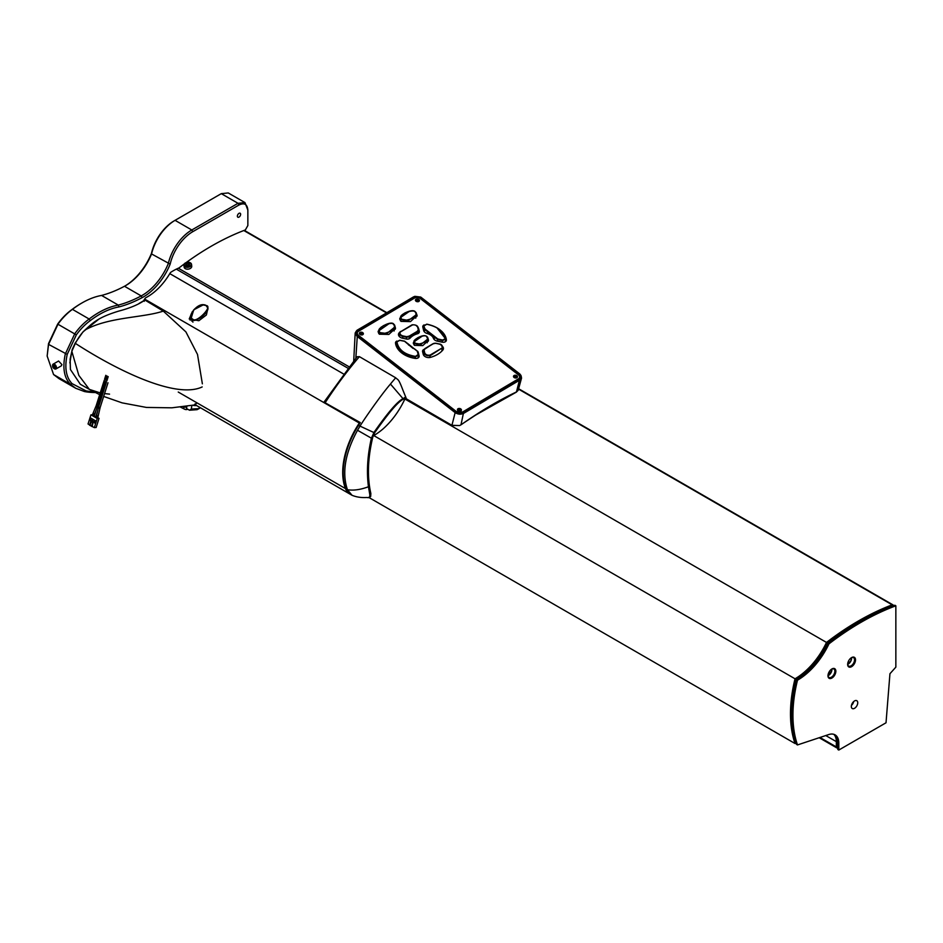 <?xml version="1.0" encoding="UTF-8"?>
<svg xmlns="http://www.w3.org/2000/svg" width="943" height="943" viewBox="0 0 943 943"><rect width="100%" height="100%" fill="white"/><g stroke="black" fill="none" stroke-linecap="round" stroke-linejoin="round"><path stroke-width="1.41" d="M178.321 268.213L348.898 366.686M405.007 399.078L826.504 642.431A55.637 32.121 -60 0 1 795.032 678.783A125.195 72.281 120 0 0 795.032 743.52L796.045 743.178M893.339 605.394A2.086 1.202 120 0 0 892.962 604.864A2.086 1.202 120 0 0 892.172 604.84A278.209 160.616 120 0 0 826.504 642.431M482.863 410.335L459.701 425.564L451.897 425.434L406.339 398.818L451.874 425.293L459.701 425.564M852.366 703.16L852.955 703.49M185.017 263.262A3.831 2.499 172.5 0 0 183.92 265.325L185.052 263.132C188.211 261.624 190.368 262.024 191.512 264.335A3.831 2.499 -7.5 0 1 190.415 266.386A3.831 2.499 172.5 0 1 186.419 267.282A3.831 2.499 172.5 0 1 183.92 265.325L184.168 267.164A3.831 2.499 172.5 0 0 186.655 269.12A3.831 2.499 172.5 0 0 190.663 268.225A3.831 2.499 -7.5 0 0 191.747 266.174L191.512 264.335A3.831 2.499 -7.5 0 0 189.284 262.425M188.199 263.274L186.266 263.757L185.759 265.066L187.186 265.891L189.107 265.396L189.614 264.087L188.199 263.274L188.388 264.735L186.384 265.431M186.266 263.757L186.466 265.219M189.189 265.195L188.388 264.735M406.162 398.264L404.771 399.243C399.29 410.9 392.147 420.708 383.318 428.676A55.637 32.121 120 0 1 373.758 435.56L795.032 678.783M833.777 734.302A17.917 10.338 -60 0 1 836.347 741.646L836.347 746.927A2.086 1.202 120 0 0 836.771 747.882A2.086 1.202 120 0 0 837.184 747.976M796.116 743.225L795.409 742.813A124.5 71.88 -60 0 1 795.385 679.137A56.332 32.522 120 0 0 826.775 642.796A277.513 160.216 -60 0 1 892.903 605.147L893.764 605.642M837.82 748.341L836.83 747.775L836.83 741.363A18.612 10.738 120 0 0 835.415 735.316M369.22 497.68L795.032 743.52M373.758 435.56A125.195 72.281 120 0 0 373.687 435.819L373.004 436.22C367.77 457.685 367.051 476.769 370.847 493.472L370.67 496.466M345.727 488.25A61.896 35.74 -60 0 1 359.778 422.806L323.991 402.142L357.079 356.772L359.401 356.654L395.683 377.789A257.345 148.57 120 0 0 390.449 384.037C379.734 396.579 362.642 421.509 359.943 426.248L357.515 430.267C345.126 453.064 341.767 472.879 347.437 489.712L352.034 495.287M395.683 377.789C398.087 380.265 398.264 377.943 402.755 389.742L405.855 397.392L403.427 399.148C398.194 401.588 388.587 412.822 374.595 432.861L372.072 438.578C367.911 455.94 366.874 471.924 368.961 486.553L370.847 493.472M405.855 397.392L406.339 398.818M323.991 402.142L360.273 422.582A257.345 148.57 120 0 0 358.47 425.399A62.321 35.975 120 0 0 345.963 488.863A27.819 16.066 120 0 0 350.49 494.403L351.963 495.252C356.371 497.091 361.334 497.833 366.862 497.491L367.122 497.527A0.837 0.637 -80.3 0 1 367.098 497.527L367.817 497.621C369.397 497.928 370.033 496.831 369.75 494.344L368.454 486.753C366.497 471.877 367.452 455.799 371.306 438.507L373.97 432.413C388.139 412.174 397.887 400.905 403.215 398.606L405.714 396.885M414.755 296.373L357.02 330.262L355.181 332.985L356.973 336.274L454.974 412.48C457.897 414.413 460.832 414.684 463.767 413.293L519.829 380.064L521.573 377.943L519.876 374.017L420.814 297.128M360.037 422.959L359.778 422.806A46.596 26.899 120 0 1 359.33 423.042L144.644 299.096M461.162 424.727C480.305 411.219 498.788 400.268 516.611 391.887L518.226 390.225L516.069 392.064M455.304 412.008L463.532 412.739L519.593 379.522C521.856 377.825 521.868 375.951 519.628 373.888L420.708 297.069L414.873 296.338L413.411 296.939L357.35 330.168C355.087 331.853 355.075 333.728 357.314 335.791L455.304 412.008L451.897 425.434M456.471 411.631L358.423 335.307A4.173 2.817 8.9 0 1 357.244 332.914A4.173 2.817 8.9 0 1 358.458 331.299L414.519 298.071A4.173 2.817 8.9 0 1 420.378 298.589L518.45 374.854A4.173 2.817 8.9 0 1 519.617 377.247L519.499 378.002M518.391 378.956L518.402 378.874A4.173 2.817 8.9 0 0 519.617 377.247M518.402 378.874L462.329 412.174M456.483 411.584A4.173 2.817 8.9 0 0 458.274 412.456M460.231 412.68A4.173 2.817 8.9 0 0 462.341 412.091M427.922 338.089L428.535 340.293L422.759 345.621L414.46 345.338L413.376 342.686L415.297 339.621M415.993 312.557L417.136 315.457L410.476 321.598L400.999 321.386L399.808 318.451L402.189 314.773M394.869 325.901L395.506 328.282L388.846 334.423L379.357 334.211L378.167 331.276L381.326 326.985M408.649 345.067A8.9 6.023 -171.1 0 1 408.46 344.631A5.01 3.383 -171.1 0 0 407.847 343.617M417.56 351.173A5.01 3.383 -171.1 0 1 418.268 352.482L419.081 355.853A3.619 2.452 -171.1 0 1 419.116 356.525A3.619 2.452 -171.1 0 1 415.25 358.399A21.701 14.675 -171.1 0 1 395.518 343.052A3.619 2.452 -171.1 0 1 395.53 342.615A3.619 2.452 -171.1 0 1 396.85 341.071M424.067 324.934A3.619 2.452 -171.1 0 0 422.794 326.455A3.619 2.452 -171.1 0 0 422.829 327.127L423.643 330.498A5.01 3.383 -171.1 0 0 427.226 333.516A8.9 6.023 -171.1 0 1 433.45 338.348A5.01 3.383 -171.1 0 0 437.363 341.166L442.161 342.168A3.619 2.452 -171.1 0 0 446.381 340.364A3.619 2.452 -171.1 0 0 446.393 339.928A21.701 14.675 -171.1 0 0 441.088 330.769M418.02 327.421A5.01 3.383 -171.1 0 1 418.668 328.671L419.317 331.323A3.619 2.452 -171.1 0 1 419.34 331.995A3.619 2.452 -171.1 0 1 417.478 333.751A18.636 12.601 -171.1 0 0 410.122 338.113A3.619 2.452 -171.1 0 1 406.339 339.009L402.555 338.219A5.01 3.383 -171.1 0 1 398.5 334.176A5.01 3.383 -171.1 0 1 399.078 332.95A30.046 20.322 -171.1 0 1 400.492 331.464M442.727 346.635A5.01 3.383 -171.1 0 1 443.41 348.816A5.01 3.383 -171.1 0 1 442.833 350.03A30.046 20.322 -171.1 0 1 430.456 357.362A5.01 3.383 -171.1 0 1 423.242 354.309L422.594 351.656A3.619 2.452 -171.1 0 1 422.57 350.985A3.619 2.452 -171.1 0 1 423.69 349.535M458.003 410.676A2.016 1.367 -171.1 0 1 457.438 409.521A2.016 1.367 -171.1 0 1 458.769 408.484A2.016 1.367 -171.1 0 1 460.856 408.991A2.016 1.367 -171.1 0 1 461.422 410.146A2.016 1.367 -171.1 0 1 460.101 411.183A2.016 1.367 -171.1 0 1 458.003 410.676M514.065 377.448A2.016 1.367 -171.1 0 1 513.499 376.292A2.016 1.367 -171.1 0 1 514.831 375.255A2.016 1.367 -171.1 0 1 516.917 375.762A2.016 1.367 -171.1 0 1 517.483 376.917A2.016 1.367 -171.1 0 1 516.151 377.954A2.016 1.367 -171.1 0 1 514.065 377.448M359.943 334.411A2.016 1.367 -171.1 0 1 359.377 333.256A2.016 1.367 -171.1 0 1 360.709 332.207A2.016 1.367 -171.1 0 1 362.796 332.714A2.016 1.367 -171.1 0 1 363.361 333.869A2.016 1.367 -171.1 0 1 362.029 334.918A2.016 1.367 -171.1 0 1 359.943 334.411M416.004 301.182A2.016 1.367 -171.1 0 1 415.439 300.027A2.016 1.367 -171.1 0 1 416.771 298.978A2.016 1.367 -171.1 0 1 418.857 299.485A2.016 1.367 -171.1 0 1 419.423 300.64A2.016 1.367 -171.1 0 1 418.091 301.689A2.016 1.367 -171.1 0 1 416.004 301.182M413.34 343.181L414.413 341.366M427.874 339.244L428.417 340.812M443.269 349.311A5.01 3.383 8.9 0 0 442.715 347.849M423.478 350.584A3.619 2.452 8.9 0 0 422.57 351.503M396.437 342.215A3.619 2.452 8.9 0 0 395.53 343.146M418.244 354.049L419.081 355.853M445.579 338.16A21.701 14.675 -171.1 0 1 446.228 340.847M423.702 326.054A3.619 2.452 8.9 0 0 422.794 326.973M398.476 334.682A5.01 3.383 8.9 0 1 398.913 333.963A30.046 20.322 -171.1 0 1 399.478 333.339M418.716 330.545L419.152 332.337L419.317 331.323M414.26 342.297L413.352 343.37M428.275 341.177L427.698 340.388M428.216 341.307L427.674 340.517M414.225 342.486L413.364 343.535M426.413 336.403L427.922 338.95L427.203 342.792M413.883 344.749L414.366 341.59L422.417 335.979M415.238 343.782L414.366 341.59C411.631 341.166 423.266 332.855 427.002 336.639L427.922 338.95L421.167 344.278L415.58 343.311C413.777 342.545 414.566 340.635 417.961 337.594C422.947 335.59 425.894 335.284 426.802 336.663C428.605 337.417 427.827 339.28 424.433 342.274C419.446 344.325 416.488 344.666 415.58 343.311M446.145 341.012A22.113 14.958 8.9 0 0 445.674 339.527M422.912 327.457A4.031 2.723 -171.1 0 1 423.537 327.138M446.039 341.154A21.984 14.864 8.9 0 0 445.626 339.786M437.01 327.916L445.709 339.032L442.467 340.635L437.682 339.551L427.615 331.901L424.633 329.39L423.772 325.606L423.348 328.364A2.782 1.886 8.9 0 0 423.372 328.883L423.937 331.217M423.266 328.954L423.796 326.113L426.731 324.274M424.267 325.783L426.766 324.251C437.54 326.584 443.74 331.406 445.355 338.702L442.609 340.046L437.811 338.961L425.093 329.072L423.796 326.113M426.743 324.239L426.766 324.144C437.705 326.502 444.023 331.441 445.709 338.973L445.32 341.779M418.904 357.114L418.456 355.263M395.6 343.665A4.031 2.723 -171.1 0 1 396.272 343.276M418.35 355.971L418.704 357.397M395.636 343.889A3.89 2.629 -171.1 0 1 396.225 343.523M396.26 346.057A20.864 14.11 -171.1 0 1 396.06 344.855A2.782 1.886 -171.1 0 1 396.072 344.525A2.782 1.886 -171.1 0 1 396.166 344.219M417.985 357.656A2.782 1.886 -171.1 0 1 418.032 357.951L418.421 354.886L415.45 356.973C404.37 355.11 398.04 350.195 396.473 342.215L396.072 344.525M418.044 354.603L415.521 356.395C404.653 354.58 398.453 349.759 396.92 341.932L399.714 340.34L404.523 341.26L417.242 351.161L418.444 355.405M396.92 341.932L399.714 340.34M404.559 341.283L413.022 348.403M407.824 343.641L417.242 351.161M419.14 332.584L418.798 331.217A5.422 3.666 -171.1 0 0 418.68 330.828M399.337 334.258A30.459 20.605 8.9 0 0 398.547 335.107M399.302 334.47A30.329 20.51 8.9 0 0 398.583 335.248M418.928 332.879L418.586 331.453M399.514 333.127L399.985 332.089L412.115 324.816C415.604 324.687 417.572 325.559 418.032 327.445L418.68 330.156L417.277 331.983L409.592 336.545L406.681 337.264L402.885 336.51C399.879 335.567 398.913 334.093 399.985 332.089L399.042 336.085A4.173 2.817 8.9 0 0 399.042 336.156M400.398 331.96L412.268 324.922C414.967 324.557 416.771 325.323 417.678 327.245L418.327 329.861L417.136 331.417L409.274 336.073L406.787 336.698L403.003 335.944C400.292 335.095 399.431 333.763 400.398 331.96L412.657 324.84M416.063 325.418L417.973 327.351M417.678 327.245L418.68 330.062L418.279 333.409M422.688 352.045A4.031 2.723 -171.1 0 1 423.301 351.739M442.562 348.827A5.422 3.666 -171.1 0 1 443.139 349.605M442.515 349.11A5.281 3.572 -171.1 0 1 442.998 349.818M423.537 355.039L423.136 353.413A2.782 1.886 -171.1 0 1 423.112 352.894L423.584 349.912L425.022 348.533L432.754 343.877L435.583 343.287L439.367 344.112C442.067 344.997 442.939 346.305 441.984 348.026L430.114 355.063C427.391 355.523 425.588 354.768 424.692 352.812L424.055 350.124L425.258 348.497L433.12 343.841M440.77 344.631L442.774 347.507L442.302 350.466A4.173 2.817 -171.1 0 1 442.267 350.678M442.774 347.507L430.256 355.629C427.25 356.136 425.246 355.299 424.244 353.118L423.867 355.535M432.884 343.806L434.31 343.252M399.761 318.958L400.881 316.954M416.5 314.267L417.018 315.964M400.716 317.874L399.761 319.076M416.912 316.282L416.334 315.398M416.853 316.424L416.311 315.54M400.681 318.074L399.773 319.253M415.238 312.015L415.238 312.015C417.348 312.864 416.417 314.962 412.433 318.31C406.574 320.549 403.132 320.891 402.131 319.335C400.021 318.451 400.964 316.306 404.96 312.876C410.806 310.719 414.236 310.436 415.238 312.015L416.464 314.538L415.722 318.18M400.292 320.655L400.787 317.367L409.557 311.225M401.777 319.807L400.787 317.367C398.842 315.151 413.022 307.783 415.427 311.992L416.464 314.538L408.578 320.455L402.131 319.335M378.131 331.783L379.369 329.626M394.869 327.103L395.388 328.789M379.074 330.698L378.131 331.901M395.282 329.107L394.693 328.223M395.223 329.248L394.669 328.364M379.039 330.899L378.143 332.077M393.915 324.475L393.655 324.345C395.777 325.158 394.811 327.421 390.767 331.134C384.85 333.751 381.385 334.27 380.383 332.667C378.273 331.83 379.239 329.52 383.294 325.736C389.211 323.19 392.665 322.73 393.655 324.345L394.893 326.95L394.08 331.005M378.662 333.48L379.086 330.604L389.211 323.555M380.064 333.138L379.086 330.604C376.964 328.482 391.593 319.96 393.868 324.321L394.893 326.95L386.901 333.527L380.383 332.667M393.019 323.968L393.702 324.321M457.626 410.264L457.626 410.264A1.803 1.226 -171.1 0 1 457.992 409.262M461.021 410.794L461.021 410.794A1.803 1.226 8.9 0 0 460.667 409.403M460.432 411.16L460.267 410.83A7.426 4.22 -120.5 0 0 459.441 410.064A7.426 3.477 128 0 0 458.876 410.441A6.707 0.66 41 0 0 458.487 410.146A7.426 3.477 -52 0 1 459.052 409.769A7.426 4.22 -120.5 0 0 458.18 409.203L457.968 409.238A1.792 1.214 -171.1 0 1 458.357 409.003L458.581 408.979A7.426 4.22 59.5 0 1 459.441 409.533A7.426 3.477 -52 0 1 459.984 409.25A6.707 5.693 -83.9 0 1 460.373 409.557A7.426 3.477 128 0 0 459.83 409.828A7.426 4.22 59.5 0 1 460.656 410.606L460.821 410.936A1.792 1.214 -171.1 0 1 460.797 410.948M459.972 410.547L460.821 410.936M459.052 409.769L458.852 410.429M460.267 410.83A1.521 1.026 8.9 0 1 458.345 410.535A1.521 1.026 -171.1 0 1 458.18 409.203L457.968 409.238M459.158 409.981L458.581 408.979A1.521 1.026 -171.1 0 1 460.502 409.274A1.521 1.026 8.9 0 1 460.656 410.606M459.547 410.016L459.984 409.25M513.687 377.047L513.687 377.047A1.803 1.226 -171.1 0 1 514.418 375.774L514.642 375.75A7.426 4.22 59.5 0 1 515.503 376.304A7.426 3.477 -52 0 1 516.045 376.033A6.707 5.693 -83.9 0 1 516.434 376.328A7.426 3.477 128 0 0 515.892 376.611A7.426 4.22 59.5 0 1 516.717 377.377L516.882 377.707A1.792 1.214 -171.1 0 1 516.858 377.719L516.033 377.318M517.082 377.577L517.082 377.577A1.803 1.226 8.9 0 0 516.729 376.186M516.493 377.931L516.328 377.613A7.426 4.22 -120.5 0 0 515.491 376.835A7.426 3.477 128 0 0 514.937 377.212L515.114 376.54A7.426 4.22 -120.5 0 0 514.241 375.986L514.241 375.986A1.521 1.026 -171.1 0 0 514.406 377.318A1.521 1.026 8.9 0 0 516.328 377.613M514.937 377.212A6.707 0.66 41 0 0 514.548 376.917A7.426 3.477 -52 0 1 515.114 376.54M515.22 376.752L514.642 375.75A1.521 1.026 -171.1 0 1 516.564 376.045A1.521 1.026 8.9 0 1 516.717 377.377M515.609 376.787L516.045 376.033M359.566 333.999L359.566 333.999A1.803 1.226 -171.1 0 1 359.931 332.997M362.961 334.529L362.961 334.529A1.803 1.226 8.9 0 0 362.595 333.138M362.371 334.895L362.206 334.565A7.426 4.22 -120.5 0 0 361.369 333.798A7.426 3.477 128 0 0 360.815 334.176L360.98 333.492A7.426 4.22 -120.5 0 0 360.12 332.938L359.896 332.973A1.792 1.214 -171.1 0 1 360.297 332.738L360.521 332.702A7.426 4.22 59.5 0 1 361.381 333.256A7.426 3.477 -52 0 1 361.923 332.985A6.707 5.693 -83.9 0 1 362.312 333.292A7.426 3.477 128 0 0 361.77 333.563A7.426 4.22 59.5 0 1 362.595 334.329L362.76 334.659A1.792 1.214 -171.1 0 1 362.737 334.682M361.912 334.282L362.76 334.659M360.815 334.176A6.707 0.66 41 0 0 360.426 333.869A7.426 3.477 -52 0 1 360.98 333.492M362.206 334.565A1.521 1.026 8.9 0 1 360.285 334.27A1.521 1.026 -171.1 0 1 360.12 332.938L359.896 332.973M361.086 333.704L360.521 332.702A1.521 1.026 -171.1 0 1 362.442 332.997A1.521 1.026 8.9 0 1 362.595 334.329M361.487 333.739L361.923 332.985M361.287 333.846L361.381 333.256M415.615 300.77L415.615 300.77A1.803 1.226 -171.1 0 1 416.358 299.509L416.57 299.485A7.426 4.22 59.5 0 1 417.443 300.039A7.426 3.477 -52 0 1 417.985 299.756A6.707 5.693 -83.9 0 1 418.374 300.063A7.426 3.477 128 0 0 417.832 300.334A7.426 4.22 59.5 0 1 418.657 301.1L418.822 301.43A1.792 1.214 -171.1 0 1 418.798 301.454M419.022 301.3L419.022 301.3A1.803 1.226 8.9 0 0 418.657 299.909M418.421 301.666L418.268 301.336A7.426 4.22 -120.5 0 0 417.431 300.569A7.426 3.477 128 0 0 416.877 300.947L417.042 300.263A7.426 4.22 -120.5 0 0 416.181 299.709L416.181 299.709A1.521 1.026 -171.1 0 0 416.346 301.041A1.521 1.026 8.9 0 0 418.268 301.336M417.973 301.053L418.822 301.43M416.877 300.947A6.707 0.66 41 0 0 416.488 300.64A7.426 3.477 -52 0 1 417.042 300.263M417.148 300.487L416.57 299.485A1.521 1.026 -171.1 0 1 418.492 299.768A1.521 1.026 8.9 0 1 418.657 301.1M417.549 300.522L417.985 299.756M169.787 273.635L343.323 373.829M192.36 311.579L189.225 318.97L198.867 320.726L206.387 314.974L207.92 308.184L206.069 305.52L203.122 304.931L193.716 309.834L191.252 318.003C187.963 315.929 197.346 302.786 204.325 304.872M359.33 423.042A62.321 35.975 120 0 0 345.468 488.58A27.819 16.066 120 0 0 349.994 494.108A27.819 16.066 120 0 0 350.242 494.25M190.969 316.907L190.121 320.184M191.7 321.044L191.724 319.182M207.849 307.654C209.535 312.663 194.069 323.579 192.584 319.571L191.252 318.003L192.938 322.164M206.057 305.532C213.578 305.909 195.79 323.991 192.714 319.088C190.097 318.015 190.698 314.679 194.529 309.08C200.246 304.978 204.089 303.799 206.057 305.532L206.057 305.532M829.31 671.605L830.924 672.548M828.744 672.642L830.311 673.55M850.397 661.538L849.372 662.964M829.946 674.021L828.013 675.141M849.372 662.127L848.311 661.514M848.889 663.471L847.851 662.882M125.136 285.906A44.51 25.697 120 0 0 151.481 253.325A33.382 19.273 -60 0 1 174.09 220.898L221.299 193.645L228.253 192.95L244.968 202.604L238.013 203.299L191.794 229.986A34.773 20.074 120 0 0 168.29 263.604A43.119 24.895 -60 0 1 141.214 295.913A143.277 82.725 -60 0 1 118.299 305.096L118.983 306.923A82.701 47.739 120 0 0 90.28 320.62A43.814 25.296 120 0 0 76.348 334.859L67.212 354.391C64.395 367.593 66.022 377.341 72.069 383.636L86.002 390.862A136.322 78.705 120 0 0 93.746 391.758M101.573 295.442L118.299 305.096A84.092 48.553 120 0 0 89.149 319.017A45.205 26.098 120 0 0 74.803 333.681L65.291 354.026C62.379 367.652 64.053 377.719 70.301 384.202L75.723 388.28L58.996 378.626L53.574 374.548L47.15 356.053L48.529 343.594L57.664 324.074A43.814 25.296 -60 0 1 71.585 309.834A82.701 47.739 -60 0 1 81.051 303.481L82.041 302.915A84.092 48.553 -60 0 1 101.573 295.442A143.277 82.725 120 0 0 124.488 286.259A43.119 24.895 120 0 0 125.619 285.635A43.119 24.895 120 0 0 151.564 253.95L151.481 253.325M192.773 231.683L191.794 229.986L175.068 220.332A34.773 20.074 -60 0 0 151.564 253.95L170.176 264.123A33.382 19.273 120 0 1 192.773 231.683L239.003 204.996C244.378 202.497 247.325 204.207 247.856 210.112L247.856 225.542L245.369 229.939A279.175 161.182 120 0 0 186.243 262.508M184.262 263.957A279.175 161.182 120 0 0 179.005 267.918A63.287 36.541 120 0 0 171.096 272.079A2.369 1.367 -60 0 0 170.011 273.258A45.629 26.345 -60 0 1 146.059 297.575A2.369 1.367 -60 0 0 144.927 298.66A63.287 36.541 120 0 0 143.525 300.852L143.572 300.829M170.176 264.123A44.51 25.697 -60 0 1 142.157 297.634A144.668 83.526 -60 0 1 118.983 306.923M237.377 216.159A2.299 1.32 120 0 0 237.86 217.208A2.299 1.32 120 0 0 239.628 216.595A2.299 1.32 120 0 0 240.63 214.285A2.299 1.32 120 0 0 240.147 213.236A2.299 1.32 120 0 0 238.379 213.849A2.299 1.32 120 0 0 237.377 216.159M183.296 406.645A121.718 83.349 71.6 0 1 183.767 406.893A3.477 1.061 -0.9 0 0 186.726 407.128M183.755 406.574L183.767 406.893A3.477 2.039 118.6 0 0 184.51 409.156A3.477 3.477 0 0 0 187.268 409.392A3.477 2.381 -108.4 0 0 187.681 409.179M196.58 405.537A27.819 16.066 -60 0 1 192.749 405.254M199.327 407.128L199.067 408.614L200.387 407.741M191.288 409.073L199.044 408.625L197.075 409.675L189.472 410.217L191.288 409.073L191.9 405.384M189.472 410.217L186.502 408.496L186.891 406.15M47.15 356.053L48.565 344.372L58.089 324.027A45.205 26.098 -60 0 1 72.434 309.363L71.585 309.834M90.28 320.62L89.149 319.017L72.434 309.363A84.092 48.553 -60 0 1 82.041 302.915M75.723 388.28L84.481 391.545A137.713 79.507 120 0 0 95.231 392.512M55.92 368.972L61.354 365.837L61.908 364.576L58.572 361.016L53.138 364.151A2.782 1.603 60 0 1 55.283 364.906A2.782 1.603 60 0 1 56.497 367.699A2.782 1.603 -120 0 1 55.92 368.972A2.782 1.603 -120 0 1 54.529 368.843A2.782 1.603 -120 0 1 54.293 368.689M52.56 365.943A2.157 1.249 -120 0 0 54.081 368.583A2.157 1.249 -120 0 0 55.613 367.699A2.157 1.249 60 0 0 54.081 365.059A2.157 1.249 60 0 0 52.56 365.943L52.56 365.424A2.782 1.603 60 0 1 53.138 364.151M54.659 368.289L54.659 366.014L53.515 365.354L53.515 367.629L54.659 368.289M53.515 367.629L54.953 366.803M52.949 366.167L53.928 365.601M247.856 210.112L244.968 202.604M176.329 269.144L347.767 368.112M368.124 497.656A0.837 0.648 -81.9 0 1 367.947 497.656L370.575 496.666L370.528 494.073A0.837 0.589 164.2 0 1 369.75 494.344M367.157 497.539A0.837 0.637 -80.3 0 1 367.122 497.527L367.947 497.656A0.837 0.648 -81.9 0 1 367.817 497.621M796.47 679.762L795.385 679.137M827.907 643.444L826.775 642.796M894.872 605.241A278.209 160.616 120 0 0 827.978 643.291A55.637 32.121 120 0 1 796.505 679.632A125.195 72.281 120 0 0 796.505 744.369L797.495 744.935L828.767 734.55A17.917 10.338 -60 0 1 835.085 734.868A17.917 10.338 -60 0 1 838.798 743.072L838.798 750.05L886.019 722.786L889.944 673.726L895.85 667.137L895.85 605.807L894.872 605.241M838.798 743.072L837.82 742.506A17.917 10.338 120 0 0 834.59 734.609M837.82 742.506L837.82 749.485L838.798 750.05M895.85 605.807A278.209 160.616 120 0 0 828.968 643.857A55.637 32.121 -60 0 1 797.495 680.198A125.195 72.281 120 0 0 797.495 744.935M851.34 706.46A4.526 2.605 -60 0 1 853.321 701.91A4.526 2.605 -60 0 1 856.798 700.708A4.526 2.605 -60 0 1 857.741 702.771A4.526 2.605 -60 0 1 855.761 707.321A4.526 2.605 -60 0 1 852.283 708.535A4.526 2.605 -60 0 1 851.34 706.46M847.651 664.414A5.564 3.218 -60 0 1 851.588 657.601A5.564 3.218 -60 0 1 855.525 659.864A5.564 3.218 -60 0 1 851.588 666.677A5.564 3.218 -60 0 1 847.651 664.414M827.978 675.766A5.564 3.218 -60 0 1 831.915 668.952A5.564 3.218 -60 0 1 835.852 671.227A5.564 3.218 -60 0 1 831.915 678.041A5.564 3.218 -60 0 1 827.978 675.766M797.495 680.198L796.505 679.632M828.968 643.857L827.978 643.291M853.686 701.557A4.526 2.605 -60 0 1 851.458 705.411M828.237 675.612A5.564 3.218 120 0 0 831.903 669.247M847.91 664.261A5.564 3.218 120 0 0 851.576 657.896M828.013 675.718A4.868 2.805 120 0 0 828.473 675.483A4.868 2.805 120 0 0 831.915 669.518A4.868 2.805 120 0 0 831.879 669.011M831.667 669.106A4.868 2.805 -60 0 1 833.86 669A4.868 2.805 -60 0 1 834.861 671.227A4.868 2.805 -60 0 1 832.74 676.131A4.868 2.805 -60 0 1 828.991 677.428A4.868 2.805 -60 0 1 827.989 675.471M847.686 664.355A4.868 2.805 120 0 0 848.146 664.131A4.868 2.805 120 0 0 851.588 658.167A4.868 2.805 120 0 0 851.553 657.648M851.329 657.754A4.868 2.805 -60 0 1 853.533 657.636A4.868 2.805 -60 0 1 854.535 659.864A4.868 2.805 -60 0 1 852.413 664.768A4.868 2.805 -60 0 1 848.665 666.076A4.868 2.805 -60 0 1 847.663 664.108M96.363 417.407L97.636 417.808M91.742 426.46L93.027 422.393L90.858 421.144L89.573 425.21L94.347 427.615L96.139 427.509L99.039 418.374L97.848 417.69M99.039 418.374L97.235 418.48L90.941 414.849L88.041 423.985L89.668 424.916M92.367 414.767L90.941 414.849M94.394 416.276L95.667 416.676M92.426 415.132L93.699 415.545M92.273 426.425L93.027 422.393M90.858 421.144L89.821 420.213L90.552 417.926L95.856 420.991L95.137 423.277L93.569 422.37M94.347 427.615L97.235 418.48M89.856 425.069L90.976 421.521L92.744 422.535L91.624 426.095L89.856 425.069L91.424 421.78M90.658 420.154L89.821 420.213M92.791 421.344L94.052 421.745M90.823 420.213L92.096 420.613M91.719 425.8L90.387 425.034M202.368 383.836L197.511 354.462L185.912 331.912L163.292 311.096L144.904 300.051C138.845 304.424 130.146 308.102 118.794 311.084C97.754 317.473 92.685 322.977 84.929 330.085C81.57 333.209 78.387 337.629 75.346 343.37L71.833 351.326L70.124 359.118L70.419 369.515L80.344 384.284L89.349 389.376L78.811 375.361L71.833 351.326M195.177 403.84L194.341 404.995L171.838 407.812L146.436 407.435L122.095 402.861L103.659 396.425M144.267 301.324L143.489 300.864L139.01 303.481M98.638 319.312L82.984 331.901L75.157 343.122L72.092 349.818L69.865 362.914M196.981 402.885L194.989 404.853M892.172 604.84L518.532 389.129M386.406 312.84L243.824 230.528M190.156 265.997A3.489 2.275 172.5 0 1 185.241 266.386A3.489 2.275 172.5 0 1 185.217 263.144A3.489 2.275 -7.5 0 1 190.132 262.767A3.489 2.275 -7.5 0 1 190.156 265.997M836.347 746.927L819.974 737.473M825.773 735.552L836.347 741.646M325.359 402.425A257.345 148.57 -60 0 1 359.401 356.654M358.47 425.399L374.595 432.861M357.314 335.791L355.829 358.246M519.593 379.522L516.434 392.099L474.789 415.568M463.532 412.739L460.974 424.857M462.707 412.103A4.656 3.147 -171.1 0 1 456.164 411.525L358.14 335.284A4.656 3.147 -171.1 0 1 358.175 330.804L414.236 297.575A4.656 3.147 -171.1 0 1 420.778 298.153L518.803 374.395A4.656 3.147 -171.1 0 1 518.768 378.874L462.483 412.15A4.373 2.959 -171.1 0 1 460.585 412.739M457.414 412.244A4.373 2.959 -171.1 0 1 456.329 411.608L358.269 335.26L456.2 411.502L462.53 412.067L518.591 378.838L462.636 412.056M358.14 335.284L357.067 332.903A4.373 2.959 -171.1 0 1 358.34 331.158L414.401 297.929A4.373 2.959 -171.1 0 1 420.543 298.471L518.579 374.713A4.373 2.959 -171.1 0 1 519.793 377.271A4.373 2.959 -171.1 0 1 518.685 378.827M358.175 335.26A4.373 2.959 -171.1 0 1 357.067 332.903M358.175 330.804L358.305 331.394M518.768 378.874L519.793 377.271M423.772 325.594L426.766 324.251M445.697 339.35L445.355 338.702M442.609 340.046L442.232 342.179M437.434 341.177L437.811 338.961M434.876 336.851L434.075 339.386M427.368 333.551L427.78 331.335M425.093 329.072L424.267 331.712M396.473 342.215L395.883 344.973M415.521 356.395L415.226 358.387M417.619 351.444L418.421 354.886L417.619 351.362L414.555 348.886M396.484 341.873L399.749 340.223L404.571 341.154L407.459 343.382M403.003 335.944L402.614 338.231M418.704 330.663L418.327 329.861M417.136 331.417L416.983 333.893M409.25 338.749L409.274 336.073M406.787 336.698L406.398 339.02M424.692 352.812L423.607 350.431L423.042 353.484M441.984 348.026L441.902 351.055M429.973 357.48L430.114 355.063M418.114 353.484L418.268 352.482M446.263 340.777L446.393 339.928M398.913 333.963L399.078 332.95M418.539 329.508L418.668 328.671M178.251 392.04L345.468 488.58M48.517 343.594L48.565 344.372L67.212 354.391M57.664 324.074L76.348 334.859M72.069 383.636L70.301 384.202L53.574 374.548M86.002 390.862L84.481 391.545M142.157 297.634L141.214 295.913L124.488 286.259M239.003 204.996L238.013 203.299L221.299 193.645M403.427 399.148L390.449 384.037M372.072 438.578L357.515 430.267M368.961 486.553L368.454 486.753C360.426 489.735 353.413 490.714 347.437 489.712L345.963 488.863M837.808 741.929L836.83 741.363M98.72 407.058L99.982 407.459M98.485 407.965L99.758 408.236M96.87 415.674L98.155 415.946M96.693 416.393L97.954 416.794M92.756 414.118L94.029 414.531M93.074 413.258L94.324 413.812M96.103 406.374L97.094 407.235M96.351 405.69L97.365 406.374M163.292 311.096C143.395 317.862 108.327 316.883 84.929 330.085M109.553 394.127L104.567 393.585M100.229 392.925L89.349 389.376L99.675 394.657M202.179 386.936C175.94 399.384 116.425 370.033 75.346 343.37M892.962 604.864L518.626 388.74M386.783 312.628L244.284 230.351M836.771 747.882L819.196 737.732M355.181 332.985L353.719 360.756M521.573 377.943L518.226 390.225M357.244 332.914L357.126 333.692M423.584 349.912L432.754 343.877L435.619 343.181L439.403 344.006C441.206 344.148 442.326 345.315 442.762 347.519M457.992 409.203L457.555 410.146M458.416 408.956L460.632 409.274L461.127 410.712M514.053 375.974L513.617 376.917M514.477 375.727L516.693 376.045L517.188 377.483M359.931 332.938L359.495 333.881M360.356 332.679L362.572 333.009L363.067 334.435M415.993 299.709L415.557 300.652M416.417 299.461L418.621 299.78L419.128 301.206M195.13 404.7L349.994 494.108M180.313 407.011L184.51 409.156M174.09 220.898L175.068 220.332M106.5 381.95L98.508 407.152L96.162 417.501M92.579 421.438L93.216 419.458M94.17 421.945L94.689 420.319M90.611 420.295L91.247 418.327M92.202 420.802L92.72 419.175M94.548 422.57L95.172 420.602M94.194 416.358L105.333 381.22M105.71 380.053L107.007 375.951M95.785 416.865L97.695 410.842M92.225 415.226L96.151 405.785L104.19 380.442M93.817 415.733L96.327 409.639M104.567 379.263L105.816 375.302M97.754 417.997L100.099 407.647L107.997 382.775M106.877 380.783L108.197 376.611"/></g></svg>
